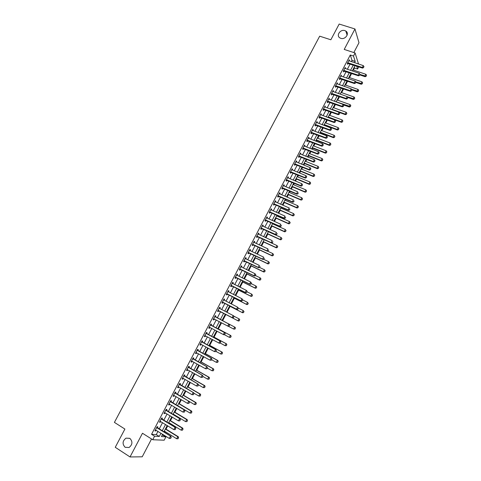 <?xml version="1.0" encoding="UTF-8"?>
<svg xmlns="http://www.w3.org/2000/svg" width="481" height="481" viewBox="0 0 481 481"><rect width="100%" height="100%" fill="white"/><g stroke="black" fill="none" stroke-linecap="round" stroke-linejoin="round"><path stroke-width="0.72" d="M129.846 438.359C132.828 441.54 132.576 444.588 129.082 447.492L125.132 447.3C122.156 444.053 122.439 441.005 125.986 438.149L129.846 438.359M344.865 30.622L345.821 31.067C349.825 33.381 345.256 39.995 340.795 38.33L339.941 37.939C335.822 35.69 340.344 28.962 344.865 30.622M162.301 434.92L165.951 436.802L164.177 440.199L152.748 439.742L154.587 436.219L159.289 436.459L160.973 433.243M353.83 52.567L358.988 42.713L354.966 28.974L339.177 24.05L330.85 39.779L319.685 36.177L114.412 422.39L124.898 429.064L115.254 447.294L130.026 456.95L142.22 456.806L151.551 438.985M358.76 66.841L357.611 69.042L356.692 66.15M353.397 70.094L354.491 68.001L357.611 69.042M162.999 434.956L163.173 434.62M164.394 432.281L164.851 431.409M166.029 429.142L167.743 425.859M168.951 423.545L169.288 422.895M170.46 420.653L172.3 417.123M173.497 414.838L173.719 414.406M174.88 412.187L176.846 408.417M179.281 403.751L181.373 399.735M183.676 395.334L185.888 391.083M188.053 386.946L190.392 382.455M192.418 378.583L194.883 373.857M196.771 370.238L199.356 365.283M201.106 361.922L203.818 356.734M205.435 353.631L208.267 348.208M209.746 345.364L212.698 339.712M214.051 337.121L217.123 331.241M218.338 328.902L221.531 322.793M222.613 320.713L225.86 314.496M226.978 312.355L230.11 306.343M231.355 303.968L234.355 298.214M235.72 295.599L238.582 290.109M240.073 287.259L242.803 282.028M244.408 278.944L247.006 273.972M248.737 270.659L251.196 265.939M253.048 262.392L255.381 257.924M257.347 254.148L259.548 249.934M261.634 245.935L263.708 241.967M265.909 237.746L267.851 234.025M270.172 229.575L271.981 226.106M273.07 224.026L273.304 223.575M274.423 221.434L276.106 218.212M277.194 216.119L277.537 215.464M278.661 213.311L280.213 210.335M281.307 208.237L281.758 207.377M282.882 205.219L284.313 202.483M285.413 200.379L285.967 199.314M287.097 197.144L288.396 194.655M289.502 192.538L290.157 191.276M291.3 189.099L292.472 186.844M293.584 184.722L294.342 183.261M295.484 181.072L296.536 179.058M297.649 176.924L298.515 175.27M299.657 173.076L300.589 171.296M301.707 169.156L302.669 167.304M303.824 165.097L304.623 163.558M305.748 161.406L306.818 159.361M307.972 157.143L308.652 155.838M309.782 153.673L310.948 151.437M312.109 149.212L312.668 148.142M313.804 145.971L315.073 143.542M316.239 141.306L316.678 140.464M317.815 138.287L319.18 135.666M320.352 133.417L320.671 132.81M321.813 130.622L323.28 127.814M324.459 125.559L324.651 125.18M325.799 122.98L327.363 119.979M329.774 115.362L331.439 112.175M333.742 107.762L335.504 104.389M337.692 100.186L339.55 96.627M341.636 92.635L343.59 88.889M345.568 85.101L347.619 81.169M349.489 77.585L351.635 73.473M354.491 68.001L354.238 67.208M351.352 61.646L352.02 60.372L350.282 54.99L151.551 434.313L156.289 434.577L157.966 431.367M159.187 429.04L162.53 422.643M163.738 420.34L167.081 413.949M168.272 411.67L171.615 405.273M172.799 403.018L176.142 396.633M177.309 394.402L180.646 388.011M181.8 385.804L185.143 379.419M186.285 377.236L189.622 370.851M190.753 368.693L194.09 362.313M195.208 360.173L198.545 353.794M199.651 351.683L202.982 345.304M204.076 343.218L207.413 336.844M208.489 334.776L211.826 328.403M212.891 326.365L216.228 319.991M217.28 317.971L220.611 311.61M221.663 309.596L224.976 303.264M226.034 301.238L229.329 294.943M230.393 292.905L233.664 286.646M234.74 284.596L237.993 278.379M239.069 276.316L242.304 270.13M243.392 268.055L246.609 261.904M247.697 259.824L250.896 253.709M251.99 251.617L255.17 245.532M256.271 243.434L259.433 237.38M260.54 235.269L263.684 229.257M264.797 227.134L267.923 221.152M269.035 219.023L272.15 213.077M273.268 210.931L276.365 205.02M277.489 202.868L280.561 196.988M281.692 194.829L284.752 188.979M285.888 186.808L288.925 180.994M290.067 178.818L293.091 173.034M294.24 170.845L297.246 165.097M298.394 162.897L301.383 157.185M302.537 154.972L305.513 149.29M306.674 147.072L309.626 141.42M310.792 139.195L313.732 133.574M314.905 131.337L317.827 125.751M318.999 123.503L321.903 117.947M323.082 115.693L325.974 110.173M327.158 107.906L330.032 102.417M331.217 100.138L334.073 94.679M335.269 92.4L338.107 86.971M339.309 84.68L342.129 79.281M343.332 76.978L346.14 71.609M347.348 69.3L350.144 63.967M349.362 60.985L349.242 59.758L347.324 63.426L347.619 64.31L348.13 63.342M345.358 68.633L345.238 67.4L343.314 71.08L343.626 71.946L344.131 70.978M341.348 76.299L341.227 75.066L339.297 78.752L339.616 79.605L340.121 78.631M337.319 83.983L337.205 82.75L335.269 86.448L335.594 87.283L336.105 86.315M333.285 91.697L333.165 90.458L331.223 94.162L331.565 94.985L332.07 94.017M329.238 99.429L329.118 98.184L327.17 101.906L327.519 102.706L328.024 101.738M325.174 107.185L325.06 105.94L323.106 109.668L323.466 110.456L323.972 109.488M321.104 114.959L320.989 113.714L319.029 117.454L319.396 118.224L319.907 117.256M317.021 122.763L317.28 122.27L316.907 121.507L314.941 125.258L315.32 126.01L315.825 125.042M312.927 130.585L313.197 130.074L312.812 129.329L310.84 133.087L311.231 133.826L311.736 132.858M308.82 138.426L309.097 137.897L308.706 137.169L306.734 140.945L307.131 141.661L307.636 140.692M304.701 146.296L304.99 145.743L304.587 145.034L302.609 148.815L303.012 149.519L303.523 148.551M300.571 154.185L300.872 153.613L300.457 152.922L298.473 156.716L298.887 157.401L299.392 156.433M296.428 162.103L296.741 161.508L296.314 160.834L294.324 164.64L294.751 165.302L295.256 164.34M292.274 170.04L292.592 169.426L292.159 168.765L290.163 172.583L290.602 173.232L291.107 172.264M288.107 178L288.438 177.363L287.993 176.725L285.991 180.549L286.442 181.181L286.947 180.219M283.928 185.979L284.271 185.323L283.814 184.704L281.806 188.54L282.263 189.153L282.768 188.191M279.738 193.987L280.092 193.308L279.623 192.707L277.609 196.555L278.078 197.15L278.583 196.188M275.535 202.02L275.896 201.323L275.421 200.733L273.4 204.593L273.881 205.171L274.386 204.209M271.314 210.071L271.693 209.349L271.206 208.784L269.18 212.656L269.673 213.215L270.172 212.253M267.087 218.152L267.478 217.406L266.979 216.859L264.947 220.743L265.446 221.284L265.951 220.322M262.848 226.25L263.245 225.487L262.74 224.952L260.702 228.848L261.213 229.377L261.718 228.409M258.592 234.373L259.006 233.592L258.489 233.075L256.439 236.983L256.962 237.488L257.467 236.526M254.329 242.526L254.75 241.721L254.221 241.221L252.17 245.142L252.699 245.629L253.204 244.667M250.048 250.697L250.481 249.867L249.946 249.392L247.883 253.319L248.43 253.788L248.936 252.826M245.755 258.892L246.2 258.044L245.653 257.588L243.59 261.526L244.144 261.977L244.649 261.015M241.456 267.117L241.907 266.246L241.348 265.801L239.279 269.757L239.845 270.19L240.35 269.228M237.139 275.36L237.602 274.471L237.031 274.044L234.956 278.012L235.534 278.427L236.039 277.465M232.804 283.634L233.285 282.714L232.702 282.311L230.621 286.291L231.211 286.682L231.716 285.72M228.463 291.931L228.956 290.987L228.361 290.602L226.274 294.594L226.876 294.967L227.375 294.005M224.11 300.246L224.615 299.284L224.008 298.923L221.915 302.922L222.523 303.277L223.028 302.321M219.739 308.592L220.256 307.612L219.643 307.263L217.538 311.273L218.158 311.61L218.663 310.654M215.386 316.919L215.885 315.957L215.26 315.632L213.149 319.655L213.786 319.973L214.285 319.011M210.997 325.294L211.502 324.326L210.864 324.02L208.748 328.06L209.397 328.355L209.896 327.399M206.596 333.7L207.107 332.726L206.457 332.437L204.335 336.484L204.99 336.766L205.495 335.804L204.756 335.684M202.188 342.129L202.699 341.149L202.038 340.879L199.91 344.943L200.577 345.196L201.07 344.258M197.763 350.583L198.274 349.597L197.601 349.344L195.472 353.421L196.152 353.661L196.633 352.735M193.32 359.06L193.843 358.068L193.158 357.84L191.017 361.928L191.709 362.145L192.184 361.237M188.871 367.562L189.394 366.564L188.696 366.36L186.55 370.454L187.253 370.653L187.716 369.763M184.403 376.094L184.932 375.09L184.223 374.903L182.071 379.016L182.786 379.19L183.237 378.319M179.924 384.65L180.453 383.64L179.732 383.471L177.573 387.596L178.301 387.752L178.746 386.898M175.433 393.236L175.962 392.213L175.234 392.069L173.064 396.206L173.803 396.344L174.242 395.502M170.923 401.839L171.464 400.817L170.719 400.691L168.542 404.84L169.294 404.954L169.721 404.136M166.408 410.473L166.943 409.445L166.185 409.343L164.009 413.504L164.773 413.594L165.193 412.794M161.875 419.137L162.416 418.097L161.646 418.013L159.464 422.192L160.233 422.264L160.642 421.482M157.323 427.825L157.87 426.779L157.089 426.719L154.9 430.904L155.682 430.958L156.084 430.194M152.748 439.742L142.484 433.255L130.026 456.95M151.551 434.313L154.587 436.219M350.282 54.99L353.499 56.049L355.098 52.982L358.525 64.027M354.966 28.974L344.216 49.429L355.098 52.982M162.632 434.283L161.442 436.568L165.951 436.802M355.068 65.608L352.278 70.966M351.064 73.28L348.256 78.668M347.054 80.976L344.222 86.388M343.025 88.69L340.181 94.138M338.985 96.428L336.129 101.906M334.938 104.185L332.058 109.692M330.874 111.965L327.982 117.508M326.797 119.769L323.893 125.343M322.715 127.597L319.787 133.201M318.614 135.45L315.674 141.083M314.508 143.32L311.55 148.99M310.389 151.214L307.413 156.92M306.253 159.133L303.258 164.869M302.11 167.075L299.098 172.841M297.949 175.042L294.925 180.838M293.783 183.027L290.734 188.859M289.598 191.041L286.538 196.903M285.407 199.074L282.329 204.972M281.199 207.137L278.102 213.065M276.978 215.217L273.863 221.182M272.751 223.322L269.619 229.323M268.506 231.451L265.356 237.488M264.249 239.604L261.081 245.677M259.98 247.787L256.794 253.89M255.7 255.988L252.495 262.127M251.407 264.213L248.184 270.388M247.096 272.468L243.855 278.673M242.779 280.742L239.52 286.989M238.444 289.045L235.167 295.322M234.097 297.366L230.802 303.685M229.744 305.718L226.425 312.067M225.367 314.093L222.036 320.478M220.977 322.504L217.64 328.896M216.57 330.946L213.233 337.343M212.151 339.412L208.814 345.815M207.72 347.907L204.377 354.311M203.271 356.427L199.928 362.83M198.809 364.971L195.466 371.38M194.336 373.545L190.993 379.954M189.851 382.142L186.502 388.552M185.347 390.764L182.004 397.18M180.832 399.416L177.483 405.832M176.305 408.092L172.956 414.508M171.759 416.793L168.41 423.214M167.208 425.523L163.853 431.944M354.527 62.698L355.194 61.418L353.499 56.049M162.193 430.91L165.542 424.501M166.745 422.192L170.094 415.782M171.29 413.498L174.633 407.088M175.818 404.828L179.16 398.424M180.327 396.188L183.676 389.784M184.83 387.572L188.173 381.174M189.316 378.986L192.659 372.583M193.789 370.418L197.126 364.027M198.244 361.886L201.587 355.489M202.693 353.373L206.03 346.981M207.125 344.889L210.462 338.498M211.544 336.429L214.881 330.038M215.951 327.994L219.288 321.609M220.34 319.582L223.671 313.209M224.729 311.189L228.042 304.846M229.106 302.814L232.401 296.506M233.465 294.462L236.742 288.191M237.812 286.135L241.071 279.9M242.153 277.832L245.388 271.633M246.476 269.558L249.693 263.39M250.787 261.303L253.986 255.177M255.08 253.078L258.267 246.981M259.367 244.877L262.536 238.816M263.636 236.7L266.787 230.67M267.899 228.541L271.031 222.547M272.144 220.412L275.258 214.454M276.383 212.307L279.473 206.379M280.603 204.227L283.682 198.334M284.812 196.164L287.872 190.308M289.009 188.131L292.051 182.305M293.194 180.116L296.218 174.326M297.366 172.132L300.372 166.372M301.527 164.165L304.521 158.441M305.675 156.223L308.652 150.529M309.812 148.304L312.77 142.647M313.937 140.41L316.877 134.782M318.049 132.54L320.971 126.942M322.15 124.687L325.054 119.12M326.238 116.859L329.124 111.327M330.315 109.055L333.189 103.553M334.379 101.275L337.235 95.803M338.432 93.518L341.276 88.077M342.472 85.78L345.298 80.369M346.5 78.066L349.314 72.685M350.523 70.37L353.313 65.025M352.02 60.372L355.194 61.418M156.289 434.577L159.289 436.459M348.887 60.438L349.537 60.654M344.895 68.061L345.544 68.278M340.891 75.703L341.54 75.926M336.88 83.369L337.524 83.592M332.852 91.053L333.501 91.282M328.818 98.767L329.461 98.996M324.765 106.499L325.415 106.734M320.707 114.25L321.35 114.49M316.636 122.03L317.28 122.27M312.554 129.828L313.197 130.074M308.453 137.65L309.097 137.897M304.347 145.49L304.99 145.743M300.228 153.361L300.872 153.613M296.098 161.249L296.741 161.508M291.955 169.162L292.592 169.426M287.8 177.098L288.438 177.363M283.634 185.053L284.271 185.323M279.455 193.037L280.092 193.308M275.258 201.04L275.896 201.323M271.056 209.073L271.693 209.349M266.841 217.123L267.478 217.406M262.608 225.198L263.245 225.487M258.369 233.297L259.006 233.592M254.118 241.426L254.75 241.721M249.849 249.573L250.481 249.867M245.569 257.744L246.2 258.044M241.282 265.939L241.907 266.246M236.977 274.158L237.602 274.471M232.66 282.401L233.285 282.714M228.325 290.674L228.956 290.987M223.984 298.966L224.615 299.284M219.631 307.281L220.256 307.612M213.161 319.643L213.786 319.973M208.772 328.018L209.397 328.355M204.371 336.423L204.99 336.766M199.958 344.853L200.577 345.196M195.526 353.313L196.152 353.661M191.083 361.79L191.709 362.145M186.634 370.298L187.253 370.653M182.161 378.83L182.786 379.19M177.681 387.391L178.301 387.752M173.19 395.977L173.803 396.344M168.681 404.587L169.294 404.954M164.159 413.221L164.773 413.594M159.62 421.885L160.233 422.264M155.068 430.573L155.682 430.958M363.498 67.544L363.979 66.625L363.498 67.544L362.331 67.46L362.524 68.098L347.378 63.324M348.761 60.678L363.293 65.614L362.331 67.46L347.703 62.698M363.979 66.625L363.293 65.614M362.524 68.098L363.528 67.653M359.758 74.898L365.133 76.719L364.953 76.112L365.891 74.296L352.832 69.901M366.119 76.293L366.558 75.283L366.119 76.293L365.133 76.719M359.998 74.441L359.517 75.367L359.998 74.441L366.089 76.19M365.891 74.296L366.558 75.283M359.481 75.264L358.315 75.18L358.513 75.806L343.38 70.954M344.763 68.314L359.283 73.328L358.315 75.18L343.699 70.346M359.968 74.339L359.283 73.328M358.513 75.806L359.517 75.367M355.459 83.003L355.94 82.077L355.459 83.003L354.287 82.924L354.491 83.538L339.37 78.607M340.746 75.98L355.255 81.067L354.287 82.924L339.682 78.012M355.94 82.077L355.255 81.067M354.491 83.538L355.489 83.105M351.419 90.765L351.906 89.833L351.419 90.765L350.246 90.687L350.457 91.288L335.353 86.285M336.724 83.664L351.214 88.823L350.246 90.687L335.654 85.702M351.906 89.833L351.214 88.823M350.457 91.288L351.455 90.867M355.85 82.419L361.219 84.265L361.027 83.67L361.971 81.854L348.923 77.393M362.199 83.844L362.638 82.84L362.199 83.844L361.219 84.265M355.808 81.878L362.169 83.748M361.971 81.854L362.638 82.84M351.924 89.959L357.293 91.835L357.094 91.246L358.038 89.43L345.003 84.903M358.267 91.42L358.712 90.416L358.267 91.42L357.293 91.835M351.551 89.316L358.237 91.324M358.038 89.43L358.712 90.416M347.727 97.433L353.349 99.423L353.15 98.852L354.094 97.024L341.071 92.43M354.329 99.02L354.768 98.01L354.329 99.02L353.349 99.423M347.282 96.777L354.293 98.924M354.094 97.024L354.768 98.01M347.366 98.551L347.853 97.619L347.366 98.551L346.194 98.479L346.41 99.062L331.319 93.987M332.69 91.372L347.168 96.603L346.194 98.479L331.619 93.416M347.853 97.619L347.168 96.603M346.41 99.062L347.402 98.653M343.428 104.888L349.398 107.035L349.188 106.475L350.138 104.642L337.127 99.982M350.372 106.638L350.811 105.628L350.372 106.638L349.398 107.035M336.183 101.798L350.336 106.548M350.138 104.642L350.811 105.628M343.308 106.361L343.795 105.423L343.308 106.361L342.129 106.289L342.352 106.86L327.278 101.707M328.643 99.098L343.103 104.413L342.129 106.289L327.567 101.148M343.795 105.423L343.103 104.413M342.352 106.86L343.344 106.457M339.231 114.189L339.724 113.251L339.231 114.189L338.053 114.117L338.287 114.682L323.22 109.452M324.585 106.854L339.033 112.235L338.053 114.117L323.503 108.91M339.724 113.251L339.033 112.235M338.287 114.682L339.273 114.286M335.149 122.048L335.636 121.104L335.149 122.048L333.964 121.976L334.205 122.529L319.156 117.214M320.508 114.628L334.944 120.088L333.964 121.976L319.432 116.691M335.636 121.104L334.944 120.088M334.205 122.529L335.185 122.138M331.048 129.924L331.541 128.974L331.048 129.924L329.864 129.852L330.11 130.393L315.079 125.006M316.432 122.421L330.85 127.958L329.864 129.852L315.344 124.489M331.541 128.974L330.85 127.958M330.11 130.393L331.09 130.008M326.942 137.819L327.435 136.869L326.942 137.819L325.751 137.752L326.004 138.281L310.985 132.816M312.337 130.243L326.737 135.858L325.751 137.752L311.249 132.317M327.435 136.869L326.737 135.858M326.004 138.281L326.984 137.909M339.117 112.362L345.436 114.67L345.22 114.117L346.176 112.283L333.177 107.558M346.41 114.28L346.849 113.269L346.41 114.28L345.436 114.67M332.227 109.379L345.22 114.117L346.374 114.189M346.176 112.283L346.849 113.269M328.06 117.358L341.468 122.324L341.239 121.783L342.195 119.943L329.208 115.151M342.436 121.946L342.875 120.929L342.436 121.946L341.468 122.324M328.258 116.979L341.239 121.783L342.394 121.855M342.195 119.943L342.875 120.929M324.086 124.964L337.482 130.002L337.253 129.473L338.209 127.627L325.234 122.769M338.444 129.629L338.889 128.613L338.444 129.629L337.482 130.002M324.278 124.603L337.253 129.473L338.408 129.539M338.209 127.627L338.889 128.613M320.105 132.594L333.483 137.698L333.249 137.181L334.211 135.329L321.248 130.405M334.445 137.332L334.89 136.321L334.445 137.332L333.483 137.698M320.292 132.245L333.249 137.181L334.409 137.247M334.211 135.329L334.89 136.321M316.113 140.248L329.479 145.418L329.232 144.913L330.2 143.055L317.25 138.065M330.435 145.064L330.88 144.047L330.435 145.064L329.479 145.418M316.288 139.911L329.232 144.913L330.399 144.979M330.2 143.055L330.88 144.047M322.817 145.743L323.316 144.793L322.817 145.743L321.627 145.677L321.891 146.194L306.884 140.644M308.231 138.083L322.619 143.777L321.627 145.677L307.137 140.163M323.316 144.793L322.619 143.777M321.891 146.194L322.865 145.827M312.109 147.92L325.463 153.162L325.21 152.669L326.178 150.806L313.239 145.749M326.419 152.814L326.858 151.798L326.419 152.814L325.463 153.162M312.277 147.595L325.21 152.669L326.377 152.73M326.178 150.806L326.858 151.798M318.687 153.686L319.186 152.736L318.687 153.686L317.49 153.625L317.761 154.13L302.771 148.503M304.112 145.947L318.482 151.719L317.49 153.625L303.018 148.034M319.186 152.736L318.482 151.719M317.761 154.13L318.729 153.77M308.093 155.616L321.428 160.925L321.17 160.444L322.144 158.58L309.217 153.451M322.384 160.582L322.823 159.572L322.384 160.582L321.428 160.925M308.255 155.303L321.17 160.444L322.342 160.504M322.144 158.58L322.823 159.572M314.538 161.658L315.037 160.702L314.538 161.658L313.341 161.598L313.618 162.085L298.647 156.379M299.982 153.836L314.34 159.68L313.341 161.598L298.887 155.928M315.037 160.702L314.34 159.68M313.618 162.085L314.586 161.736M304.064 163.33L317.388 168.711L317.123 168.248L318.097 166.372L305.188 161.177M318.338 168.38L318.783 167.364L318.338 168.38L317.388 168.711M304.22 163.035L317.123 168.248L318.296 168.302M318.097 166.372L318.783 167.364M310.383 169.649L310.882 168.687L310.383 169.649L309.181 169.595L309.469 170.07L294.51 164.286M295.839 161.742L310.179 167.671L309.181 169.595L294.739 163.841M310.882 168.687L310.179 167.671M309.469 170.07L310.431 169.727M300.024 171.068L313.335 176.521L313.065 176.064L314.039 174.188L301.142 168.927M314.285 176.196L314.724 175.18L314.285 176.196L313.335 176.521M300.174 170.785L313.065 176.064L314.237 176.118M314.039 174.188L314.724 175.18M306.211 177.663L306.716 176.701L306.211 177.663L305.008 177.609L305.303 178.072L290.362 172.21M291.684 169.679L306.012 175.685L305.008 177.609L290.584 171.783M290.855 171.801L291.167 172.27L290.831 171.801M306.716 176.701L306.012 175.685M305.303 178.072L306.265 177.742M295.977 178.83L309.271 184.355L308.994 183.91L309.968 182.028L297.09 176.695M310.215 184.037L310.66 183.02L310.215 184.037L309.271 184.355M296.116 178.559L308.994 183.91L310.167 183.964M309.968 182.028L310.66 183.02M302.032 185.702L302.531 184.74L302.032 185.702L300.823 185.654L301.124 186.105L286.195 180.153M287.518 177.633L301.827 183.718L300.823 185.654L286.411 179.744M286.664 179.762L286.983 180.219L286.664 179.762M302.531 184.74L301.827 183.718M301.124 186.105L302.08 185.78M291.913 186.61L305.195 192.208L304.906 191.775L305.892 189.887L293.019 184.488M306.138 191.901L306.577 190.879L306.138 191.901L305.195 192.208M292.045 186.357L304.906 191.775L306.09 191.829M305.892 189.887L306.577 190.879M297.835 193.765L298.34 192.797L297.835 193.765L296.627 193.717L296.933 194.156L282.022 188.125M283.339 185.612L297.637 191.781L296.627 193.717L282.233 187.728M296.933 194.156L297.889 193.843M293.632 201.858L294.138 200.884L293.632 201.858L292.418 201.804L292.731 202.23L277.838 196.122M279.148 193.615L293.428 199.862L292.418 201.804L278.036 195.737M292.731 202.23L293.681 201.924M289.412 209.963L289.917 208.988L289.412 209.963L288.191 209.92L288.516 210.329L273.641 204.136M274.946 201.641L289.207 207.972L288.191 209.92L273.833 203.77M288.516 210.329L289.466 210.035M285.179 218.097L285.69 217.123L285.179 218.097L283.958 218.055L284.289 218.452L269.432 212.181M270.731 209.692L284.974 216.101L283.958 218.055L269.613 211.826M284.289 218.452L285.233 218.17M280.934 226.256L281.445 225.276L280.934 226.256L279.714 226.22L280.05 226.605L265.205 220.244M266.504 217.767L280.73 224.254L279.714 226.22L265.386 219.907M280.05 226.605L280.988 226.323M276.677 234.445L277.188 233.459L276.677 234.445L275.451 234.403L275.799 234.776L260.973 228.331M262.265 225.86L276.473 232.437L275.451 234.403L261.141 228.012M275.799 234.776L276.737 234.506M272.408 242.652L272.919 241.666L272.408 242.652L271.176 242.61L271.531 242.971L256.722 236.442M258.014 233.982L272.204 240.638L271.176 242.61L256.884 236.135M271.531 242.971L272.468 242.713M268.127 250.884L268.638 249.892L268.127 250.884L266.895 250.848L267.256 251.19L252.465 244.576M254.004 242.364L267.923 248.869L266.895 250.848L252.615 244.288M267.256 251.19L268.188 250.938M263.828 259.139L264.346 258.147L263.828 259.139L262.596 259.109L262.963 259.439L248.19 252.741M249.471 250.294L263.63 257.125L262.596 259.109L248.334 252.465M249.483 250.27L249.795 250.577M262.963 259.439L263.889 259.193M259.524 267.418L260.041 266.426L259.524 267.418L258.285 267.388L258.664 267.707L243.903 260.924M245.178 258.489L259.319 265.398L258.285 267.388L244.041 260.666M245.202 258.447L245.55 258.796M258.664 267.707L259.584 267.472M255.201 275.727L255.718 274.729L255.201 275.727L253.962 275.697L254.347 276.004L239.604 269.132M240.879 266.708L254.996 273.701L253.962 275.697L239.736 268.885M255.718 274.729L254.996 273.701L255.784 274.777M240.909 266.648L241.3 267.039M254.347 276.004L255.267 275.775M250.866 284.055L251.389 283.056L250.866 284.055L249.621 284.03L250.018 284.319L235.293 277.363M236.562 274.952L250.667 282.028L249.621 284.03L235.413 277.134M251.389 283.056L250.667 282.028L251.455 283.105M236.598 274.873L237.031 275.312M250.018 284.319L250.932 284.103M246.519 292.412L247.042 291.408L246.519 292.412L245.274 292.388L245.677 292.664L230.97 285.624M232.233 283.219L246.32 290.38L245.274 292.388L231.084 285.407M247.042 291.408L246.717 290.662L247.108 291.456M232.281 283.123L232.75 283.604M245.677 292.664L246.585 292.46M242.159 300.793L242.683 299.789L242.159 300.793L240.909 300.775L241.318 301.034L226.635 293.903M227.892 291.51L241.961 298.761L240.909 300.775L226.737 293.705M242.683 299.789L241.961 298.761L242.755 299.831M227.946 291.402L228.457 291.925M241.318 301.034L242.232 300.835M237.788 309.199L238.311 308.189L237.788 309.199L236.532 309.181L236.953 309.427L222.288 302.212M223.533 299.825L237.584 307.161L236.532 309.181L222.378 302.032M238.311 308.189L237.584 307.161L238.384 308.231M223.599 299.699L224.146 300.264L223.707 300.006M236.953 309.427L237.855 309.241M233.399 317.634L233.928 316.618L233.399 317.634L232.143 317.616L232.57 317.851L217.923 310.54M219.168 308.165L233.201 315.59L232.143 317.616L218.007 310.377M233.928 316.618L233.201 315.59L233.622 315.825L234 316.66M219.24 308.02L219.781 308.592L219.342 308.345M232.57 317.851L233.471 317.67M214.43 319.041L213.546 318.897M229.076 326.124L229.533 325.072L229.076 326.124L228.174 326.292L213.624 318.753M214.785 316.528L229.233 324.266L229.605 325.108M214.869 316.372L229.233 324.266M229.004 326.088L227.741 326.076L228.8 324.044L229.533 325.072M209.963 327.405L209.157 327.278M224.663 334.608L225.192 333.586L224.663 334.608L223.767 334.764L209.229 327.146M210.395 324.922L224.825 332.732L225.192 333.586M210.486 324.741L224.825 332.732M224.591 334.572L223.328 334.56L224.386 332.521L225.12 333.555M287.836 194.414L301.106 200.084L300.811 199.663L301.797 197.769L288.943 192.298M302.489 198.767L301.797 197.769L302.537 198.833L302.044 199.783L302.537 198.833M287.963 194.18L300.811 199.663L301.996 199.711M302.044 199.783L301.106 200.084M283.754 202.242L297.005 207.984L296.705 207.576L297.691 205.676L284.854 200.132M298.382 206.674L297.691 205.676L298.436 206.74L297.889 207.624L298.436 206.74M283.868 202.02L296.705 207.576L297.889 207.624M297.943 207.69L297.005 207.984M279.653 210.089L292.899 215.903L292.586 215.512L293.578 213.606L280.754 207.99M294.27 214.604L293.578 213.606L294.324 214.67L293.825 215.62L294.324 214.67M279.762 209.884L292.586 215.512L293.777 215.554M293.825 215.62L292.899 215.903M275.547 217.959L288.774 223.851L288.456 223.467L289.448 221.555L276.635 215.873M290.145 222.553L289.448 221.555L290.193 222.619L289.646 223.509L290.193 222.619M275.649 217.767L288.456 223.467L289.646 223.509M289.7 223.575L288.774 223.851M271.428 225.854L284.638 231.818L284.313 231.451L285.311 229.533L272.511 223.779M286.003 230.531L285.311 229.533L286.057 230.591L285.564 231.547L286.057 230.591M271.518 225.679L284.313 231.451L285.51 231.487M285.564 231.547L284.638 231.818M267.292 233.772L280.489 239.809L280.158 239.454L281.157 237.53L268.374 231.704M281.854 238.528L281.157 237.53L281.908 238.588L281.409 239.55L281.908 238.588M267.382 233.61L280.158 239.454L281.355 239.49M281.409 239.55L280.489 239.809M263.149 241.715L276.328 247.823L275.992 247.481L276.996 245.55L264.225 239.652M277.693 246.549L276.996 245.55L277.747 246.609L277.194 247.517L277.747 246.609M263.227 241.564L275.992 247.481L277.194 247.517M277.248 247.571L276.328 247.823M258.994 249.675L272.162 255.862L271.813 255.531L272.817 253.595L267.526 251.118M273.515 254.599L272.817 253.595L273.575 254.653L273.076 255.621L273.575 254.653M259.061 249.543L271.813 255.531L273.016 255.561M273.076 255.621L272.162 255.862M254.828 257.66L267.977 263.919L267.622 263.606L268.626 261.664L263.588 259.271M269.33 262.668L268.626 261.664L269.39 262.716L268.885 263.69L269.39 262.716M254.888 257.545L267.622 263.606L268.825 263.636M268.885 263.69L267.977 263.919M250.643 265.668L263.78 272.005L263.42 271.705L264.43 269.757L259.602 267.436M265.133 270.761L264.43 269.757L265.193 270.809L264.688 271.783L265.193 270.809M250.697 265.566L263.42 271.705L264.628 271.729M264.688 271.783L263.78 272.005M246.452 273.701L259.572 280.11L259.205 279.822L260.215 277.874L255.399 275.523M260.918 278.872L260.215 277.874L260.979 278.92L260.413 279.852L260.979 278.92M246.5 273.617L259.205 279.822L260.413 279.852M260.474 279.9L259.572 280.11M242.25 281.758L255.351 288.245L254.972 287.969L255.988 286.009L251.178 283.634M256.698 287.013L255.988 286.009L256.758 287.061L256.187 287.993L256.758 287.061M242.286 281.686L254.972 287.969L256.187 287.993M256.253 288.041L255.351 288.245M238.029 289.833L251.118 296.398L250.733 296.14L251.755 294.174L246.945 291.769M252.459 295.178L251.755 294.174L252.525 295.22L252.014 296.206L252.525 295.22M238.059 289.778L250.733 296.14L251.954 296.158M252.014 296.206L251.118 296.398M233.802 297.937L246.873 304.581L246.482 304.329L247.505 302.363L242.701 299.928M248.214 303.367L247.505 302.363L248.274 303.409L247.703 304.347L248.274 303.409M233.826 297.895L246.482 304.329L247.703 304.347M247.769 304.389L246.873 304.581M229.563 306.06L242.616 312.782L242.214 312.548L243.242 310.576L238.287 308.032M243.951 311.58L243.242 310.576L244.017 311.616L243.44 312.566L244.017 311.616M229.575 306.036L242.214 312.548L243.44 312.566M243.506 312.602L242.616 312.782M239.165 320.803L239.676 319.811L239.165 320.803L237.939 320.791L225.312 314.201L238.348 321.013L237.939 320.791L238.967 318.807L233.742 316.095M239.676 319.811L239.37 319.035L239.742 319.853M239.231 320.839L238.348 321.013M234.944 329.1L235.389 328.072L234.944 329.1L233.646 329.052L234.68 327.068L222.066 320.424M235.389 328.072L234.68 327.068L235.089 327.278L222.066 320.418M228.361 326.262L233.646 329.052L234.878 329.064M235.462 328.108L235.089 327.278M230.646 337.385L231.09 336.357L230.646 337.385L229.347 337.343L230.381 335.353L217.779 328.631M231.09 336.357L230.381 335.353L230.796 335.552L217.791 328.613M224.338 334.662L229.347 337.343L230.573 337.355M231.163 336.393L230.796 335.552M220.238 343.115L220.695 342.057L220.238 343.115L219.348 343.26L204.816 335.57M205.988 333.339L220.412 341.221L220.767 342.093M206.09 333.141L220.412 341.221M220.166 343.079L218.897 343.073L219.961 341.029L220.695 342.057M226.335 345.695L226.779 344.667L226.335 345.695L225.03 345.659L226.064 343.662L213.486 336.862M226.779 344.667L226.064 343.662L226.491 343.843L213.504 336.826M220.256 343.073L225.03 345.659L226.262 345.665M226.852 344.697L226.491 343.843M201.028 344.234L200.343 344.119M215.801 351.647L216.336 350.619L215.801 351.647L214.454 351.611L200.391 344.017M201.569 341.781L215.981 349.735L216.336 350.619M201.677 341.564L215.981 349.735M215.722 351.617L214.454 351.611L215.518 349.555L216.258 350.589M222.012 354.028L222.456 353L222.012 354.028L220.701 353.998L221.741 351.996L209.175 345.117M222.456 353L221.741 351.996L222.174 352.164L209.205 345.069M215.933 351.383L220.701 353.998L221.939 354.004M222.529 353.03L222.174 352.164M196.543 352.681L195.911 352.573M211.345 360.203L211.88 359.175L211.345 360.203L209.999 360.173L195.953 352.489M197.132 350.246L211.532 358.279L211.88 359.175M197.252 350.018L211.532 358.279M211.273 360.173L209.999 360.173L211.069 358.117L211.808 359.145M217.671 362.391L218.121 361.357L217.671 362.391L216.36 362.361L217.4 360.353L204.852 353.397M218.121 361.357L217.4 360.353L217.845 360.51L204.888 353.331M211.598 359.716L216.36 362.361L217.598 362.361M218.194 361.387L217.845 360.51M192.039 361.159L191.474 361.057M206.884 368.789L207.419 367.755L206.884 368.789L205.525 368.759L191.504 360.99M192.689 358.736L207.077 366.847L207.419 367.755M192.815 358.489L207.077 366.847M206.806 368.759L205.525 368.759L206.602 366.696L207.341 367.731M213.323 370.773L213.768 369.745L213.323 370.773L212.001 370.749L213.047 368.735L200.517 361.706M213.768 369.745L213.047 368.735L213.504 368.879L200.565 361.616M207.251 368.073L212.001 370.749L213.245 370.749M213.847 369.769L213.504 368.879M187.53 369.655L187.019 369.564M202.405 377.399L202.94 376.358L202.405 377.399L201.046 377.375L187.043 369.516M188.227 367.256L202.603 375.439L202.94 376.358M188.366 366.991L202.603 375.439M202.321 377.375L201.046 377.375L202.122 375.306L202.862 376.34M208.958 379.184L209.409 378.15L208.958 379.184L207.636 379.166L208.682 377.14L196.17 370.033M209.409 378.15L208.682 377.14L209.145 377.272L196.224 369.931M202.892 376.461L207.636 379.166L208.88 379.16M209.482 378.174L209.145 377.272M183.002 378.18L182.546 378.096M197.913 386.033L198.449 384.992L197.913 386.033L196.549 386.015L182.564 378.066M183.754 375.799L198.118 384.06L198.449 384.992M183.898 375.517L198.118 384.06M197.829 386.015L196.549 386.015L197.625 383.94L198.37 384.974M204.581 387.614L205.032 386.586L204.581 387.614L203.253 387.602L204.305 385.576L191.811 378.385M205.032 386.586L204.305 385.576L204.774 385.69L191.871 378.264M198.376 384.788L203.253 387.602L204.503 387.596M205.11 386.604L204.774 385.69M178.451 386.73L178.066 386.658M193.404 394.697L193.945 393.656L193.404 394.697L192.033 394.685L178.072 386.64M179.263 384.367L193.621 392.706L193.945 393.656M179.425 384.066L193.621 392.706M193.32 394.679L192.033 394.685L193.121 392.604L193.861 393.638M200.192 396.073L200.643 395.045L200.192 396.073L198.863 396.067L199.916 394.035L187.44 386.766M200.643 395.045L199.916 394.035L200.397 394.131L187.506 386.628M193.747 393.079L198.863 396.067L200.114 396.061M200.721 395.057L200.397 394.131M188.883 403.385L189.43 402.338L188.883 403.385L187.512 403.379L173.569 395.244M174.765 392.965L189.105 401.382L189.43 402.338M174.928 392.646L189.105 401.382M188.799 403.367L187.512 403.379L188.6 401.286L189.346 402.326M195.791 404.557L196.242 403.529L195.791 404.557L194.456 404.557L195.514 402.513L183.051 395.166M196.242 403.529L195.514 402.513L195.995 402.603L183.129 395.015M189.111 401.394L194.456 404.557L195.713 404.545M196.32 403.541L195.995 402.603M184.349 412.097L184.896 411.051L184.349 412.097L182.972 412.097L169.053 403.872M170.25 401.587L184.578 410.077L184.896 411.051M170.424 401.25L184.578 410.077M184.265 412.091L182.972 412.097L184.061 410.004L184.812 411.039M191.378 413.071L191.823 412.037L191.378 413.071L190.037 413.071L191.095 411.027L178.649 403.595M191.823 412.037L191.095 411.027L191.588 411.093L178.74 403.427M177.597 405.621L190.037 413.071L191.294 413.059M191.907 412.049L191.588 411.093M179.804 420.845L180.351 419.793L179.804 420.845L178.421 420.845L164.52 412.53M165.723 410.233L180.038 418.807L180.351 419.793M165.909 409.878L180.038 418.807M179.714 420.833L178.421 420.845L179.515 418.747L180.261 419.781M186.947 421.603L187.398 420.568L186.947 421.603L185.6 421.609L186.664 419.558L174.242 412.049M187.398 420.568L186.664 419.558L187.169 419.612L174.338 411.862M173.178 414.081L185.6 421.609L186.862 421.596M187.482 420.58L187.169 419.612M175.24 429.611L175.787 428.559L175.24 429.611L173.851 429.623L159.975 421.212M161.177 418.909L175.487 427.555L175.787 428.559M161.375 418.536L175.487 427.555M175.15 429.605L173.851 429.623L174.952 427.513L175.703 428.553M170.665 438.407L171.218 437.349L170.665 438.407L169.27 438.425L155.411 429.918M156.62 427.609L170.917 436.339L171.218 437.349M156.83 427.218L170.917 436.339M170.575 438.401L169.27 438.425L170.37 436.309L171.128 437.349M182.503 430.164L182.954 429.13L182.503 430.164L181.157 430.176L182.221 428.12L169.817 420.526M182.954 429.13L182.221 428.12L182.732 428.162L169.919 420.322M168.753 422.565L181.157 430.176L182.419 430.158M183.039 429.136L182.732 428.162M178.048 438.75L178.499 437.716L178.048 438.75L176.695 438.768L177.766 436.706L165.374 429.028M178.499 437.716L177.766 436.706L178.283 436.73L165.488 428.811M164.31 431.072L176.695 438.768L177.964 438.75M178.583 437.722L178.283 436.73M347.955 62.704L348.166 63.342M348.16 62.74L348.376 63.378M343.951 70.352L344.174 70.978M344.155 70.388L344.378 71.014M339.935 78.018L340.163 78.637M340.145 78.06L340.368 78.674M335.906 85.714L336.141 86.315M336.117 85.75L336.351 86.352M331.866 93.428L332.112 94.017M332.076 93.464L332.317 94.06M327.82 101.16L328.066 101.744M328.024 101.202L328.276 101.78M323.755 108.922L324.014 109.488M324.206 109.524L323.947 108.959L324.218 109.53M319.685 116.703L319.943 117.256M319.889 116.745L320.154 117.298M315.596 124.501L315.867 125.048M315.807 124.549L316.071 125.09M311.502 132.329L311.778 132.858M311.706 132.371L311.983 132.906M307.389 140.175L307.672 140.699M307.599 140.224L307.882 140.741M303.27 148.052L303.559 148.557M303.475 148.094L303.77 148.599M299.134 155.94L299.435 156.439M299.344 155.988L299.639 156.481M294.991 163.859L295.298 164.34M295.196 163.907L295.502 164.388M291.041 171.849L291.354 172.318M286.868 179.816L287.193 180.267M282.479 187.752L282.81 188.191M282.69 187.8L283.014 188.245M278.289 195.761L278.625 196.188M278.493 195.809L278.83 196.242M274.08 203.794L274.423 204.209M274.284 203.848L274.633 204.263M269.865 211.85L270.214 212.253M270.069 211.905L270.418 212.307M265.632 219.931L265.993 220.322M265.837 219.985L266.197 220.376M261.387 228.036L261.754 228.415M261.592 228.09L261.959 228.469M257.131 236.165L257.509 236.532M257.335 236.219L257.714 236.586M252.862 244.318L253.246 244.667M253.066 244.372L253.451 244.727M248.581 252.495L248.972 252.832M248.785 252.549L249.176 252.892M244.288 260.696L244.685 261.021M244.492 260.756L244.889 261.081M239.983 268.921L240.386 269.234M240.187 268.981L240.59 269.294M235.66 277.17L236.075 277.465M235.864 277.23L236.279 277.531M231.331 285.443L231.752 285.726M231.535 285.504L231.956 285.792M226.984 293.741L227.417 294.011M227.188 293.807L227.621 294.077M222.625 302.068L223.064 302.321M222.829 302.128L223.268 302.387M218.254 310.413L218.705 310.66M218.458 310.479L218.903 310.726M213.871 318.789L214.328 319.017M215.127 316.841L215.578 317.075M214.959 316.714L215.41 316.949M209.475 327.188L209.938 327.405M210.732 325.234L211.195 325.457M210.564 325.108L211.027 325.324M205.062 335.612L205.417 335.762M206.325 333.658L206.794 333.862M206.157 333.525L206.626 333.73M201.906 342.099L202.381 342.292M201.737 341.967L202.212 342.159M197.469 350.571L197.956 350.745M197.3 350.433L197.787 350.613M193.025 359.067L193.518 359.229M192.857 358.928L193.35 359.091M188.564 367.586L189.063 367.731M188.396 367.448L188.895 367.592M184.091 376.13L184.596 376.262M183.922 375.992L184.433 376.124M179.599 384.704L180.116 384.824M179.431 384.566L179.954 384.68M175.096 393.302L175.625 393.404M174.934 393.163L175.457 393.266M170.581 401.93L171.122 402.014M170.418 401.785L170.953 401.875M166.053 410.576L166.6 410.654M165.885 410.431L166.432 410.509M161.508 419.258L162.067 419.312M161.345 419.107L161.899 419.167M156.956 427.958L157.515 428M156.788 427.813L157.353 427.856M345.821 31.067L347.126 35.197M125.986 438.149L129.762 438.305M319.853 116.733L320.118 117.286M315.746 124.531L316.017 125.072M311.628 132.347L311.904 132.882M307.497 140.193L307.78 140.711M303.355 148.058L303.649 148.569M299.2 155.952L299.501 156.445M295.033 163.865L295.34 164.346"/></g></svg>
